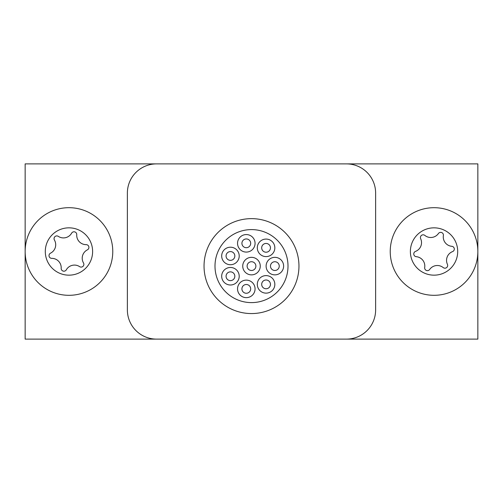 <?xml version="1.0" encoding="UTF-8"?>
<svg xmlns="http://www.w3.org/2000/svg" width="503" height="503" viewBox="0 0 503 503"><rect width="100%" height="100%" fill="white"/><g stroke="black" fill="none" stroke-linecap="round" stroke-linejoin="round"><path stroke-width="0.75" d="M25.15 339.116L477.85 339.116L477.85 163.884L25.15 163.884L25.15 339.116M397.533 163.884L105.467 163.884M156.578 339.116A29.205 29.205 0 0 1 127.372 309.911L127.372 193.089A29.205 29.205 0 0 1 156.578 163.884M346.422 339.116A29.205 29.205 0 0 0 375.628 309.911L375.628 193.089A29.205 29.205 0 0 0 346.422 163.884M87.403 249.834A2.741 2.741 0 0 0 86.164 244.647A9.381 9.381 0 0 1 76.739 234.694A2.741 2.741 0 0 0 71.621 233.172A9.381 9.381 0 0 1 58.298 236.36A2.741 2.741 0 0 0 54.425 240.032A9.381 9.381 0 0 1 50.514 253.166A2.741 2.741 0 0 0 51.759 258.353A9.381 9.381 0 0 1 61.184 268.306A2.741 2.741 0 0 0 66.295 269.828A9.381 9.381 0 0 1 79.625 266.64A2.741 2.741 0 0 0 83.498 262.968A9.381 9.381 0 0 1 87.403 249.834M26.967 239.019A43.811 43.811 0 0 0 56.474 293.494A43.811 43.811 0 0 0 110.956 263.981A43.811 43.811 0 0 0 81.442 209.506A43.811 43.811 0 0 0 26.967 239.019A43.811 43.811 0 0 0 56.474 293.494A43.811 43.811 0 0 0 110.956 263.981M46.276 244.76A23.666 23.666 0 0 0 62.215 274.185A23.666 23.666 0 0 0 91.64 258.24A23.666 23.666 0 0 0 75.702 228.815A23.666 23.666 0 0 0 46.276 244.76M443.212 267.583A2.741 2.741 0 0 0 447.419 264.301A9.381 9.381 0 0 1 452.555 251.601A2.741 2.741 0 0 0 451.82 246.313A9.381 9.381 0 0 1 443.382 235.511A2.741 2.741 0 0 0 438.44 233.511A9.381 9.381 0 0 1 424.865 235.417A2.741 2.741 0 0 0 420.659 238.699A9.381 9.381 0 0 1 415.522 251.399A2.741 2.741 0 0 0 416.264 256.687A9.381 9.381 0 0 1 424.695 267.489A2.741 2.741 0 0 0 429.644 269.489A9.381 9.381 0 0 1 443.212 267.583M427.959 208.116A43.811 43.811 0 0 0 390.655 257.58A43.811 43.811 0 0 0 440.119 294.884A43.811 43.811 0 0 0 477.429 245.42A43.811 43.811 0 0 0 427.959 208.116A43.811 43.811 0 0 0 390.655 257.58A43.811 43.811 0 0 0 440.119 294.884M430.757 228.066A23.666 23.666 0 0 0 410.605 254.782A23.666 23.666 0 0 0 437.327 274.934A23.666 23.666 0 0 0 457.472 248.218A23.666 23.666 0 0 0 430.757 228.066M251.5 270.482A4.382 4.382 0 0 0 255.882 266.106A4.382 4.382 0 0 0 251.5 261.723A4.382 4.382 0 0 0 247.118 266.106A4.382 4.382 0 0 0 251.5 270.482M251.5 274.864A8.765 8.765 0 0 0 260.265 266.106A8.765 8.765 0 0 0 251.5 257.341A8.765 8.765 0 0 0 242.735 266.106A8.765 8.765 0 0 0 251.5 274.864M266.068 252.217A4.382 4.382 0 0 0 270.451 247.834A4.382 4.382 0 0 0 266.068 243.452A4.382 4.382 0 0 0 261.686 247.834A4.382 4.382 0 0 0 266.068 252.217M246.3 247.702A4.382 4.382 0 0 0 250.683 243.326A4.382 4.382 0 0 0 246.3 238.944A4.382 4.382 0 0 0 241.918 243.326A4.382 4.382 0 0 0 246.3 247.702M230.449 260.347A4.382 4.382 0 0 0 234.832 255.964A4.382 4.382 0 0 0 230.449 251.582A4.382 4.382 0 0 0 226.067 255.964A4.382 4.382 0 0 0 230.449 260.347M230.449 280.624A4.382 4.382 0 0 0 234.832 276.241A4.382 4.382 0 0 0 230.449 271.859A4.382 4.382 0 0 0 226.067 276.241A4.382 4.382 0 0 0 230.449 280.624M246.3 293.262A4.382 4.382 0 0 0 250.683 288.885A4.382 4.382 0 0 0 246.3 284.503A4.382 4.382 0 0 0 241.918 288.885A4.382 4.382 0 0 0 246.3 293.262M266.068 288.753A4.382 4.382 0 0 0 270.451 284.371A4.382 4.382 0 0 0 266.068 279.989A4.382 4.382 0 0 0 261.686 284.371A4.382 4.382 0 0 0 266.068 288.753M266.068 256.599A8.765 8.765 0 0 0 274.833 247.834A8.765 8.765 0 0 0 266.068 239.076A8.765 8.765 0 0 0 257.303 247.834A8.765 8.765 0 0 0 266.068 256.599M246.3 252.085A8.765 8.765 0 0 0 255.065 243.326A8.765 8.765 0 0 0 246.3 234.561A8.765 8.765 0 0 0 237.542 243.326A8.765 8.765 0 0 0 246.3 252.085M230.449 264.729A8.765 8.765 0 0 0 239.208 255.964A8.765 8.765 0 0 0 230.449 247.206A8.765 8.765 0 0 0 221.685 255.964A8.765 8.765 0 0 0 230.449 264.729M230.449 285A8.765 8.765 0 0 0 239.208 276.241A8.765 8.765 0 0 0 230.449 267.477A8.765 8.765 0 0 0 221.685 276.241A8.765 8.765 0 0 0 230.449 285M246.3 297.644A8.765 8.765 0 0 0 255.065 288.885A8.765 8.765 0 0 0 246.3 280.121A8.765 8.765 0 0 0 237.542 288.885A8.765 8.765 0 0 0 246.3 297.644M266.068 293.136A8.765 8.765 0 0 0 274.833 284.371A8.765 8.765 0 0 0 266.068 275.606A8.765 8.765 0 0 0 257.303 284.371A8.765 8.765 0 0 0 266.068 293.136M274.864 270.482A4.382 4.382 0 0 0 279.247 266.106A4.382 4.382 0 0 0 274.864 261.723A4.382 4.382 0 0 0 270.482 266.106A4.382 4.382 0 0 0 274.864 270.482M274.864 274.864A8.765 8.765 0 0 0 283.629 266.106A8.765 8.765 0 0 0 274.864 257.341A8.765 8.765 0 0 0 266.106 266.106A8.765 8.765 0 0 0 274.864 274.864M251.5 302.611A36.505 36.505 0 0 0 288.005 266.106A36.505 36.505 0 0 0 251.5 229.594A36.505 36.505 0 0 0 214.995 266.106A36.505 36.505 0 0 0 251.5 302.611M251.5 218.642A47.458 47.458 0 0 1 298.958 266.106A47.458 47.458 0 0 1 251.5 313.564A47.458 47.458 0 0 1 204.042 266.106A47.458 47.458 0 0 1 251.5 218.642M242.955 268.036A8.765 8.765 0 0 1 249.563 257.555A8.765 8.765 0 0 0 242.955 268.036"/></g></svg>
